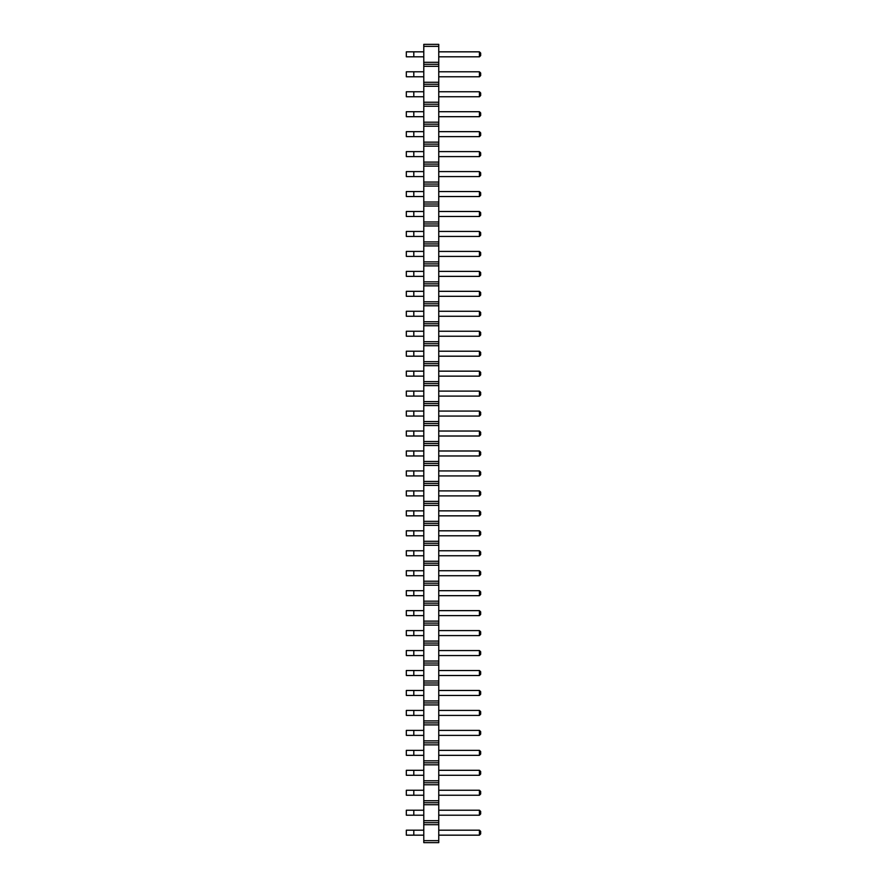 <?xml version="1.0" encoding="UTF-8"?>
<svg xmlns="http://www.w3.org/2000/svg" width="887" height="887" viewBox="0 0 887 887"><rect width="100%" height="100%" fill="white"/><g stroke="black" fill="none" stroke-linecap="round" stroke-linejoin="round"><path stroke-width="1.33" d="M438.755 840.654L423.786 840.654L423.786 842.65L438.755 842.65L438.755 820.697L423.786 820.697L423.786 44.35L438.755 44.35L438.755 46.346L423.786 46.346M438.755 822.692L423.786 822.692L423.786 820.697M438.755 820.697L438.755 46.346M438.755 824.688L423.786 824.688L423.786 822.692M438.755 804.731L423.786 804.731M423.786 840.654L423.786 824.688M438.755 62.312L423.786 62.312M438.755 64.307L423.786 64.307M438.755 66.303L423.786 66.303M438.755 82.269L423.786 82.269M438.755 84.265L423.786 84.265M438.755 86.261L423.786 86.261M438.755 102.227L423.786 102.227M438.755 104.222L423.786 104.222M438.755 106.218L423.786 106.218M438.755 122.184L423.786 122.184M438.755 124.18L423.786 124.18M438.755 126.176L423.786 126.176M438.755 142.142L423.786 142.142M438.755 144.137L423.786 144.137M438.755 146.133L423.786 146.133M438.755 162.099L423.786 162.099M438.755 164.095L423.786 164.095M438.755 166.091L423.786 166.091M438.755 182.057L423.786 182.057M438.755 184.052L423.786 184.052M438.755 186.048L423.786 186.048M438.755 202.014L423.786 202.014M438.755 204.01L423.786 204.01M438.755 206.006L423.786 206.006M438.755 221.972L423.786 221.972M438.755 223.967L423.786 223.967M438.755 225.963L423.786 225.963M438.755 241.929L423.786 241.929M438.755 243.925L423.786 243.925M438.755 245.921L423.786 245.921M438.755 261.887L423.786 261.887M438.755 263.882L423.786 263.882M438.755 265.878L423.786 265.878M438.755 281.844L423.786 281.844M438.755 283.84L423.786 283.84M438.755 285.836L423.786 285.836M438.755 301.802L423.786 301.802M438.755 303.797L423.786 303.797M438.755 305.793L423.786 305.793M438.755 321.759L423.786 321.759M438.755 323.755L423.786 323.755M438.755 325.751L423.786 325.751M438.755 341.717L423.786 341.717M438.755 343.712L423.786 343.712M438.755 345.708L423.786 345.708M438.755 361.674L423.786 361.674M438.755 363.67L423.786 363.67M438.755 365.666L423.786 365.666M438.755 381.632L423.786 381.632M438.755 383.627L423.786 383.627M438.755 385.623L423.786 385.623M438.755 401.589L423.786 401.589M438.755 403.585L423.786 403.585M438.755 405.581L423.786 405.581M438.755 421.547L423.786 421.547M438.755 423.542L423.786 423.542M438.755 425.538L423.786 425.538M438.755 441.504L423.786 441.504M438.755 443.5L423.786 443.5M438.755 445.496L423.786 445.496M438.755 461.462L423.786 461.462M438.755 463.457L423.786 463.457M438.755 465.453L423.786 465.453M438.755 481.419L423.786 481.419M438.755 483.415L423.786 483.415M438.755 485.411L423.786 485.411M438.755 501.377L423.786 501.377M438.755 503.372L423.786 503.372M438.755 505.368L423.786 505.368M438.755 521.334L423.786 521.334M438.755 523.33L423.786 523.33M438.755 525.326L423.786 525.326M438.755 541.292L423.786 541.292M438.755 543.287L423.786 543.287M438.755 545.283L423.786 545.283M438.755 561.249L423.786 561.249M438.755 563.245L423.786 563.245M438.755 565.241L423.786 565.241M438.755 581.207L423.786 581.207M438.755 583.202L423.786 583.202M438.755 585.198L423.786 585.198M438.755 601.164L423.786 601.164M438.755 603.16L423.786 603.16M438.755 605.156L423.786 605.156M438.755 621.122L423.786 621.122M438.755 623.117L423.786 623.117M438.755 625.113L423.786 625.113M438.755 641.079L423.786 641.079M438.755 643.075L423.786 643.075M438.755 645.071L423.786 645.071M438.755 661.037L423.786 661.037M438.755 663.032L423.786 663.032M438.755 665.028L423.786 665.028M438.755 680.994L423.786 680.994M438.755 682.99L423.786 682.99M438.755 684.986L423.786 684.986M438.755 700.952L423.786 700.952M438.755 702.947L423.786 702.947M438.755 704.943L423.786 704.943M438.755 720.909L423.786 720.909M438.755 722.905L423.786 722.905M438.755 724.901L423.786 724.901M438.755 740.867L423.786 740.867M438.755 742.862L423.786 742.862M438.755 744.858L423.786 744.858M438.755 760.824L423.786 760.824M438.755 762.82L423.786 762.82M438.755 764.816L423.786 764.816M438.755 780.782L423.786 780.782M438.755 782.777L423.786 782.777M438.755 784.773L423.786 784.773M438.755 800.739L423.786 800.739M438.755 802.735L423.786 802.735M438.755 490.899L479.423 490.899L479.423 495.888L480.665 494.636L480.665 492.152M438.755 495.888L479.423 495.888M438.755 470.942L479.423 470.942L479.423 475.931L480.665 474.678L480.665 472.194M438.755 475.931L479.423 475.931M438.755 450.984L479.423 450.984L479.423 455.973L480.665 454.721L480.665 452.237M438.755 455.973L479.423 455.973M438.755 411.069L479.423 411.069L479.423 416.058L480.665 414.806L480.665 412.322M438.755 416.058L479.423 416.058M438.755 431.027L479.423 431.027L479.423 436.016L480.665 434.763L480.665 432.279M438.755 436.016L479.423 436.016M438.755 311.282L479.423 311.282L479.423 316.271L480.665 315.018L480.665 312.534M438.755 316.271L479.423 316.271M438.755 331.239L479.423 331.239L479.423 336.228L480.665 334.976L480.665 332.492M438.755 336.228L479.423 336.228M438.755 351.197L479.423 351.197L479.423 356.186L480.665 354.933L480.665 352.449M438.755 356.186L479.423 356.186M438.755 371.154L479.423 371.154L479.423 376.143L480.665 374.891L480.665 372.407M438.755 376.143L479.423 376.143M438.755 391.112L479.423 391.112L479.423 396.101L480.665 394.848L480.665 392.364M438.755 396.101L479.423 396.101M438.755 211.494L479.423 211.494L479.423 216.483L480.665 215.231L480.665 212.747M438.755 216.483L479.423 216.483M438.755 231.452L479.423 231.452L479.423 236.441L480.665 235.188L480.665 232.704M438.755 236.441L479.423 236.441M438.755 251.409L479.423 251.409L479.423 256.398L480.665 255.146L480.665 252.662M438.755 256.398L479.423 256.398M438.755 291.324L479.423 291.324L479.423 296.313L480.665 295.061L480.665 292.577M438.755 296.313L479.423 296.313M438.755 271.367L479.423 271.367L479.423 276.356L480.665 275.103L480.665 272.619M438.755 276.356L479.423 276.356M438.755 790.262L479.423 790.262L479.423 795.251L480.665 793.998L480.665 791.514M438.755 795.251L479.423 795.251M438.755 770.304L479.423 770.304L479.423 775.293L480.665 774.041L480.665 771.557M438.755 775.293L479.423 775.293M438.755 750.347L479.423 750.347L479.423 755.336L480.665 754.083L480.665 751.599M438.755 755.336L479.423 755.336M438.755 710.432L479.423 710.432L479.423 715.421L480.665 714.168L480.665 711.684M438.755 715.421L479.423 715.421M438.755 730.389L479.423 730.389L479.423 735.378L480.665 734.126L480.665 731.642M438.755 735.378L479.423 735.378M438.755 690.474L479.423 690.474L479.423 695.463L480.665 694.211L480.665 691.727M438.755 695.463L479.423 695.463M438.755 590.687L479.423 590.687L479.423 595.676L480.665 594.423L480.665 591.939M438.755 595.676L479.423 595.676M438.755 610.644L479.423 610.644L479.423 615.633L480.665 614.381L480.665 611.897M438.755 615.633L479.423 615.633M438.755 650.559L479.423 650.559L479.423 655.548L480.665 654.296L480.665 651.812M438.755 655.548L479.423 655.548M438.755 630.602L479.423 630.602L479.423 635.591L480.665 634.338L480.665 631.854M438.755 635.591L479.423 635.591M438.755 670.517L479.423 670.517L479.423 675.506L480.665 674.253L480.665 671.769M438.755 675.506L479.423 675.506M438.755 550.772L479.423 550.772L479.423 555.761L480.665 554.508L480.665 552.024M438.755 555.761L479.423 555.761M438.755 570.729L479.423 570.729L479.423 575.718L480.665 574.466L480.665 571.982M438.755 575.718L479.423 575.718M438.755 510.857L479.423 510.857L479.423 515.846L480.665 514.593L480.665 512.109M438.755 515.846L479.423 515.846M438.755 530.814L479.423 530.814L479.423 535.803L480.665 534.551L480.665 532.067M438.755 535.803L479.423 535.803M438.755 71.792L479.423 71.792L479.423 76.781L480.665 75.528L480.665 73.044L479.423 71.792M438.755 76.781L479.423 76.781M438.755 91.749L479.423 91.749L479.423 96.738L480.665 95.486L480.665 93.002L479.423 91.749M438.755 96.738L479.423 96.738M438.755 111.707L479.423 111.707L479.423 116.696L480.665 115.443L480.665 112.959L479.423 111.707M438.755 116.696L479.423 116.696M438.755 151.622L479.423 151.622L479.423 156.611L480.665 155.358L480.665 152.874L479.423 151.622M438.755 156.611L479.423 156.611M438.755 131.664L479.423 131.664L479.423 136.653L480.665 135.401L480.665 132.917L479.423 131.664M438.755 136.653L479.423 136.653M438.755 171.579L479.423 171.579L479.423 176.568L480.665 175.316L480.665 172.832M438.755 176.568L479.423 176.568M438.755 191.537L479.423 191.537L479.423 196.526L480.665 195.273L480.665 192.789M438.755 196.526L479.423 196.526M438.755 830.177L479.423 830.177L479.423 835.166L480.665 833.913L480.665 831.429M438.755 835.166L479.423 835.166M438.755 810.219L479.423 810.219L479.423 815.208L480.665 813.956L480.665 811.472M438.755 815.208L479.423 815.208M438.755 51.834L479.423 51.834L479.423 56.823L480.665 55.571L480.665 53.087L479.423 51.834M438.755 56.823L479.423 56.823M406.335 490.899L423.786 490.899M413.808 490.899L413.808 495.888L423.786 495.888M406.335 495.888L413.808 495.888M406.335 470.942L423.786 470.942M413.808 470.942L413.808 475.931L423.786 475.931M406.335 475.931L413.808 475.931M406.335 455.973L423.786 455.973M406.335 450.984L423.786 450.984M413.808 450.984L413.808 455.973M406.335 411.069L423.786 411.069M413.808 411.069L413.808 416.058L423.786 416.058M406.335 416.058L413.808 416.058M406.335 436.016L423.786 436.016M406.335 431.027L423.786 431.027M413.808 431.027L413.808 436.016M406.335 311.282L423.786 311.282M413.808 311.282L413.808 316.271L423.786 316.271M406.335 316.271L413.808 316.271M406.335 331.239L423.786 331.239M413.808 331.239L413.808 336.228L423.786 336.228M406.335 336.228L413.808 336.228M406.335 351.197L423.786 351.197M406.335 356.186L423.786 356.186M413.808 351.197L413.808 356.186M406.335 371.154L423.786 371.154M413.808 371.154L413.808 376.143L423.786 376.143M406.335 376.143L413.808 376.143M406.335 391.112L423.786 391.112M413.808 391.112L413.808 396.101L423.786 396.101M406.335 396.101L413.808 396.101M406.335 211.494L423.786 211.494M406.335 216.483L423.786 216.483M413.808 211.494L413.808 216.483M406.335 231.452L423.786 231.452M413.808 231.452L413.808 236.441L423.786 236.441M406.335 236.441L413.808 236.441M406.335 251.409L423.786 251.409M406.335 256.398L423.786 256.398M413.808 251.409L413.808 256.398M406.335 291.324L423.786 291.324M413.808 291.324L413.808 296.313L423.786 296.313M406.335 296.313L413.808 296.313M406.335 271.367L423.786 271.367M406.335 276.356L423.786 276.356M413.808 271.367L413.808 276.356M406.335 790.262L423.786 790.262M413.808 790.262L413.808 795.251L423.786 795.251M406.335 795.251L413.808 795.251M406.335 770.304L423.786 770.304M406.335 775.293L423.786 775.293M413.808 770.304L413.808 775.293M406.335 750.347L423.786 750.347M413.808 750.347L413.808 755.336L423.786 755.336M406.335 755.336L413.808 755.336M406.335 715.421L423.786 715.421M406.335 710.432L423.786 710.432M413.808 710.432L413.808 715.421M406.335 730.389L423.786 730.389M413.808 730.389L413.808 735.378L423.786 735.378M406.335 735.378L413.808 735.378M406.335 695.463L423.786 695.463M406.335 690.474L423.786 690.474M413.808 690.474L413.808 695.463M406.335 590.687L423.786 590.687M406.335 595.676L423.786 595.676M413.808 590.687L413.808 595.676M406.335 610.644L423.786 610.644M413.808 610.644L413.808 615.633L423.786 615.633M406.335 615.633L413.808 615.633M406.335 650.559L423.786 650.559M406.335 655.548L423.786 655.548M413.808 650.559L413.808 655.548M406.335 635.591L423.786 635.591M406.335 630.602L423.786 630.602M413.808 630.602L413.808 635.591M406.335 670.517L423.786 670.517M413.808 670.517L413.808 675.506L423.786 675.506M406.335 675.506L413.808 675.506M406.335 555.761L423.786 555.761M406.335 550.772L423.786 550.772M413.808 550.772L413.808 555.761M406.335 570.729L423.786 570.729M413.808 570.729L413.808 575.718L423.786 575.718M406.335 575.718L413.808 575.718M406.335 510.857L423.786 510.857M413.808 510.857L413.808 515.846L423.786 515.846M406.335 515.846L413.808 515.846M406.335 530.814L423.786 530.814M413.808 530.814L413.808 535.803L423.786 535.803M406.335 535.803L413.808 535.803M406.335 71.792L423.786 71.792M413.808 71.792L413.808 76.781L423.786 76.781M406.335 76.781L413.808 76.781M406.335 91.749L423.786 91.749M413.808 91.749L413.808 96.738L423.786 96.738M406.335 96.738L413.808 96.738M406.335 111.707L423.786 111.707M413.808 111.707L413.808 116.696L423.786 116.696M406.335 116.696L413.808 116.696M406.335 156.611L423.786 156.611M406.335 151.622L423.786 151.622M413.808 151.622L413.808 156.611M406.335 131.664L423.786 131.664M406.335 136.653L423.786 136.653M413.808 131.664L413.808 136.653M406.335 171.579L423.786 171.579M413.808 171.579L413.808 176.568L423.786 176.568M406.335 176.568L413.808 176.568M406.335 191.537L423.786 191.537M413.808 191.537L413.808 196.526L423.786 196.526M406.335 196.526L413.808 196.526M406.335 830.177L423.786 830.177M413.808 830.177L413.808 835.166L423.786 835.166M406.335 835.166L413.808 835.166M406.335 810.219L423.786 810.219M413.808 810.219L413.808 815.208L423.786 815.208M406.335 815.208L413.808 815.208M406.335 51.834L423.786 51.834M413.808 51.834L413.808 56.823L423.786 56.823M406.335 56.823L413.808 56.823M480.676 492.141L479.423 490.899M480.676 472.183L479.423 470.942M480.676 452.226L479.423 450.984M480.676 412.311L479.423 411.069M480.676 432.268L479.423 431.027M480.676 312.523L479.423 311.282M480.676 332.481L479.423 331.239M480.676 352.438L479.423 351.197M480.676 372.396L479.423 371.154M480.676 392.353L479.423 391.112M480.676 212.736L479.423 211.494M480.676 232.693L479.423 231.452M480.676 252.651L479.423 251.409M480.676 292.566L479.423 291.324M480.676 272.608L479.423 271.367M480.676 791.503L479.423 790.262M480.676 771.546L479.423 770.304M480.676 751.588L479.423 750.347M480.676 711.673L479.423 710.432M480.676 731.631L479.423 730.389M480.676 691.716L479.423 690.474M480.676 591.928L479.423 590.687M480.676 611.886L479.423 610.644M480.676 651.801L479.423 650.559M480.676 631.843L479.423 630.602M480.676 671.758L479.423 670.517M480.676 552.013L479.423 550.772M480.676 571.971L479.423 570.729M480.676 512.098L479.423 510.857M480.676 532.056L479.423 530.814M480.676 172.821L479.423 171.579M480.676 192.778L479.423 191.537M480.676 831.418L479.423 830.177M480.676 811.461L479.423 810.219M406.324 490.899L406.324 495.888M406.324 470.942L406.324 475.931M406.324 450.984L406.324 455.973M406.324 411.069L406.324 416.058M406.324 431.027L406.324 436.016M406.324 311.282L406.324 316.271M406.324 331.239L406.324 336.228M406.324 351.197L406.324 356.186M406.324 371.154L406.324 376.143M406.324 391.112L406.324 396.101M406.324 211.494L406.324 216.483M406.324 231.452L406.324 236.441M406.324 251.409L406.324 256.398M406.324 291.324L406.324 296.313M406.324 271.367L406.324 276.356M406.324 790.262L406.324 795.251M406.324 770.304L406.324 775.293M406.324 750.347L406.324 755.336M406.324 710.432L406.324 715.421M406.324 730.389L406.324 735.378M406.324 690.474L406.324 695.463M406.324 590.687L406.324 595.676M406.324 610.644L406.324 615.633M406.324 650.559L406.324 655.548M406.324 630.602L406.324 635.591M406.324 670.517L406.324 675.506M406.324 550.772L406.324 555.761M406.324 570.729L406.324 575.718M406.324 510.857L406.324 515.846M406.324 530.814L406.324 535.803M406.324 71.792L406.324 76.781M406.324 91.749L406.324 96.738M406.324 111.707L406.324 116.696M406.324 151.622L406.324 156.611M406.324 131.664L406.324 136.653M406.324 171.579L406.324 176.568M406.324 191.537L406.324 196.526M406.324 830.177L406.324 835.166M406.324 810.219L406.324 815.208M406.324 51.834L406.324 56.823"/></g></svg>

